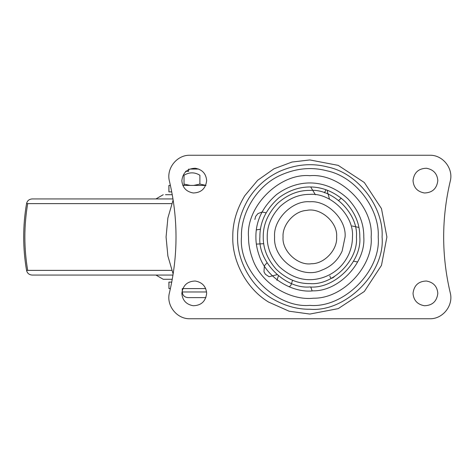 <?xml version="1.0" encoding="UTF-8"?>
<svg xmlns="http://www.w3.org/2000/svg" width="474" height="474" viewBox="0 0 474 474"><rect width="100%" height="100%" fill="white"/><g stroke="black" fill="none" stroke-linecap="round" stroke-linejoin="round"><path stroke-width="0.71" d="M172.986 275.056L32.102 275.056C29.121 274.831 27.267 273.273 26.544 270.376C22.746 248.127 22.746 225.873 26.544 203.624C27.267 200.727 29.121 199.169 32.102 198.944L172.986 198.944M172.263 194.713L165.491 194.713M172.263 279.287L163.246 279.287L155.922 275.056M345.078 237L342.133 251.107C337.861 260.35 331.018 266.72 321.603 270.216C301.778 279.784 272.9 259.74 274.6 237C273.024 219.563 292.405 200.188 309.842 201.764C327.273 200.188 346.654 219.563 345.078 237M241.473 237C240.496 213.952 256.481 185.476 281.153 174.947C296.54 168.193 311.809 166.812 326.953 170.812C356.513 176.938 379.893 209.929 378.205 237C381.262 270.826 343.662 308.42 309.842 305.363C276.016 308.42 238.422 270.826 241.473 237M371.154 237C373.577 265.73 343.324 298.715 313.581 298.199C290.763 300.913 260.967 284.151 252.441 258.561C249.768 251.202 248.465 244.015 248.524 237C245.781 206.664 279.5 172.945 309.842 175.682C340.178 172.945 373.897 206.664 371.154 237M334.857 276.052C332.197 278.919 330.526 278.878 329.845 275.921M206.658 180.618C206.072 173.644 202.262 169.52 195.229 168.252C187.319 168.513 182.857 172.631 181.85 180.618C182.437 187.591 186.252 191.715 193.285 192.983C201.195 192.722 205.651 188.605 206.658 180.618C206.072 173.644 202.262 169.52 195.229 168.252M181.85 180.618C182.437 187.591 186.252 191.715 193.285 192.983M437.828 180.618C437.241 173.644 433.432 169.52 426.399 168.252C418.483 168.513 414.027 172.631 413.02 180.618C413.606 187.591 417.416 191.715 424.449 192.983C432.359 192.722 436.821 188.605 437.828 180.618C437.241 173.644 433.432 169.52 426.399 168.252M413.02 180.618C413.606 187.591 417.416 191.715 424.449 192.983M206.658 293.382C206.072 286.409 202.262 282.285 195.229 281.017C187.319 281.278 182.857 285.395 181.85 293.382C182.437 300.356 186.252 304.48 193.285 305.748C201.195 305.487 205.651 301.369 206.658 293.382C206.072 286.409 202.262 282.285 195.229 281.017M181.85 293.382C182.437 300.356 186.252 304.48 193.285 305.748M437.828 293.382C437.241 286.409 433.432 282.285 426.399 281.017C418.483 281.278 414.027 285.395 413.02 293.382C413.606 300.356 417.416 304.48 424.449 305.748C432.359 305.487 436.821 301.369 437.828 293.382C437.241 286.409 433.432 282.285 426.399 281.017M413.02 293.382C413.606 300.356 417.416 304.48 424.449 305.748M190.027 155.247C176.873 154.779 165.953 168.614 169.461 181.305C178.194 218.437 178.194 255.563 169.461 292.695C165.953 305.386 176.873 319.221 190.027 318.753L429.651 318.753C442.811 319.221 453.725 305.386 450.217 292.695C441.484 255.563 441.484 218.437 450.217 181.305C453.725 168.614 442.811 154.779 429.651 155.247L190.027 155.247M306.678 210.409C320.454 207.239 337.992 222.336 336.623 237C337.678 249.549 324.465 263.953 311.477 263.734C297.98 265.938 281.746 250.977 283.055 237C282.125 225.067 294.022 211.037 306.678 210.409C320.454 207.239 337.992 222.336 336.623 237M311.477 263.734C297.98 265.938 281.746 250.977 283.055 237M193.759 185.411L199.892 184.072L199.892 175.256C194.648 172.056 189.363 172.056 184.025 175.256L184.025 185.411L182.816 185.411L205.698 185.411M205.698 288.589L182.816 288.589M168.951 282.107L168.951 288.589L168.886 282.107L171.742 282.107M168.951 191.893L168.951 185.411L170.409 185.411L168.886 185.411L168.886 191.893L171.742 191.893M168.951 288.589L170.409 288.589M173.146 274.031L167.885 256.037L166.066 237L167.885 217.963L173.146 199.969M186.051 171.315L188.616 171.315L188.616 169.058M188.64 171.315L185.541 171.315M198.76 169.058L189.754 169.058M205.917 297.613L187.911 297.613C184.499 297.263 182.62 295.385 182.277 291.972L206.581 291.972M199.892 184.072L206.024 185.411M184.025 184.072L190.157 185.411M171.778 270.376L26.544 270.376M171.778 203.624L26.544 203.624M27.699 270.376C23.919 248.127 23.919 225.873 27.699 203.624M279.145 266.554C293.08 279.168 308.053 282.705 324.062 277.166C335.45 272.935 343.727 265.233 348.888 254.058C351.323 248.263 352.508 242.581 352.449 237C354.356 215.919 330.923 192.485 309.842 194.387C299.254 194.245 289.401 198.215 280.282 206.309C271.436 215.605 267.087 225.837 267.229 237C267.081 247.588 271.057 257.441 279.145 266.554M382.085 237C383.875 208.394 359.168 173.525 327.931 167.055C311.922 162.825 295.788 164.282 279.524 171.422C266.821 177.353 256.594 186.306 248.838 198.286C241.153 211.084 237.409 223.989 237.593 237C236.959 258.484 249.395 284.797 271.128 297.998C283.92 305.683 296.825 309.433 309.842 309.244C345.582 312.473 385.315 272.746 382.085 237M259.337 255.966C256.991 249.496 255.842 243.174 255.895 237C255.77 220.795 262.679 206.628 276.62 194.494C299.207 177.738 327.173 179.172 348.224 199.098C358.782 210.717 363.967 223.355 363.783 237C365.91 262.276 339.301 291.291 313.13 290.846C293.056 293.228 266.844 278.481 259.337 255.966M356.436 237C358.522 260.054 332.896 285.68 309.842 283.594C297.631 283.754 286.444 278.996 276.277 269.321C267.425 259.355 263.082 248.577 263.242 237C263.088 224.789 267.846 213.602 277.515 203.435C287.487 194.589 298.259 190.24 309.842 190.406C332.896 188.32 358.522 213.946 356.436 237M279.073 197.64C266.163 208.874 259.764 221.992 259.882 237C257.649 261.719 285.123 289.193 309.842 286.96C334.555 289.193 362.029 261.719 359.796 237C359.967 224.362 355.168 212.66 345.386 201.9C325.893 183.45 299.995 182.123 279.073 197.64M386.891 237L381.481 265.363L364.322 291.486L338.199 308.639L309.842 314.055L289.11 311.211L268.551 302.057C245.372 287.979 232.112 259.912 232.787 237C232.586 223.124 236.585 209.36 244.78 195.715L257.66 180.304L273.99 168.791L291.996 162.043L309.842 159.945L338.199 165.361L364.322 182.514L381.481 208.637L386.891 237M155.922 198.944L163.246 194.713M357.657 261.968L353.545 261.198M312.129 290.894L310.737 286.948M276.917 280.365L278.422 275.844M292.577 280.282L290.906 285.295L289.253 286.865M277.041 274.683L269.096 276.739L265.387 274.268L263.982 271.768L264.362 265.819L267.034 262.756M256.363 229.896L260.493 229.215M263.728 243.695L256.363 244.104M254.864 219.503L255.664 216.375L257.921 213.62L262.033 212.032L266.133 212.802M326.076 189.754L324.441 192.746M315.411 194.755L310.743 187.052M341.256 198.156L338.691 200.413M329.525 199.21L327.368 191.496L327.771 190.37M358.871 227.437L352.152 225.991M182.277 288.589L182.277 291.972"/></g></svg>
